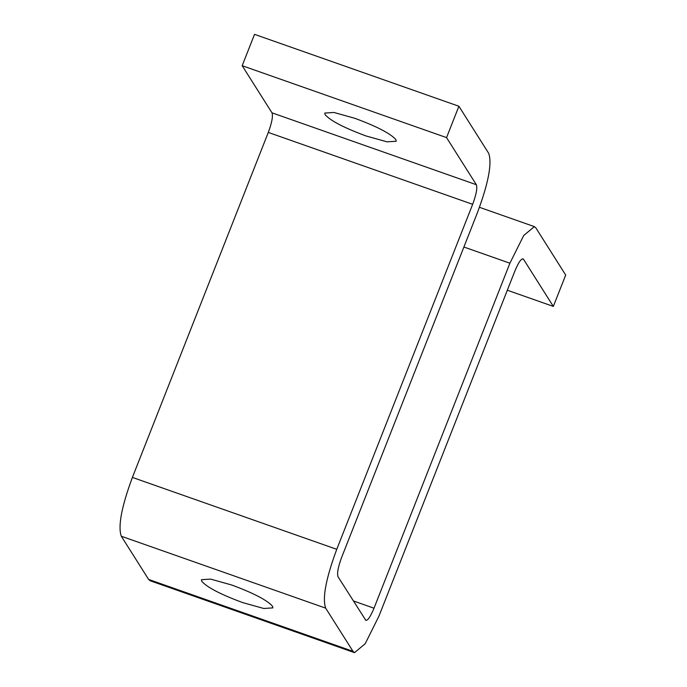<?xml version="1.0" encoding="UTF-8"?>
<svg xmlns="http://www.w3.org/2000/svg" width="687" height="687" viewBox="0 0 687 687"><rect width="100%" height="100%" fill="white"/><g stroke="black" fill="none" stroke-linecap="round" stroke-linejoin="round"><path stroke-width="1.03" d="M325.123 114.703L324.753 113.063L333.908 112.462L354.904 118.327C376.785 126.417 390.439 133.501 395.867 139.59L396.227 141.239L387.073 141.84L366.077 135.974C344.196 127.885 330.541 120.8 325.123 114.703M201.78 581.348L201.411 579.699L210.565 579.098L231.571 584.963C253.443 593.053 267.097 600.137 272.524 606.235L272.894 607.875L263.739 608.476L242.734 602.611C220.853 594.521 207.208 587.437 201.78 581.348M365.347 619.957C367.219 621.46 370.104 617.536 374.011 608.201L509.909 263.207L523.692 235.529L534.357 226.616L535.894 227.938L565.693 275.049L553.336 306.411L523.537 259.3C521.673 257.805 518.788 261.721 514.872 271.056L378.975 616.059L365.192 643.736L354.526 652.65L352.998 651.328L325.672 608.141C322.194 598.274 325.887 578.669 336.759 549.317L472.656 204.322C476.28 194.541 477.508 188.006 476.349 184.717L446.55 137.606L458.899 106.245L488.706 153.356C492.184 163.223 488.491 182.828 477.62 212.171L341.722 557.174C338.107 566.955 336.87 573.49 338.03 576.779L365.862 620.404M507.324 290.223L553.336 306.411M522.36 258.887L523.537 259.3L523.03 258.862M458.899 106.245L254.533 34.35L242.176 65.712L271.983 112.823C273.143 116.112 271.915 122.647 268.291 132.428L132.393 477.422C121.522 506.774 117.829 526.379 121.307 536.246L148.624 579.433L150.152 580.755L354.526 652.65M242.176 65.712L446.55 137.606M353.307 600.919L374.011 608.201M463.897 247.019L509.909 263.207M148.624 579.433L352.998 651.328M121.307 536.246L325.672 608.141M132.393 477.422L336.759 549.317M268.291 132.428L472.656 204.322M271.983 112.823L476.349 184.717M534.357 226.616L479.474 207.311"/></g></svg>
